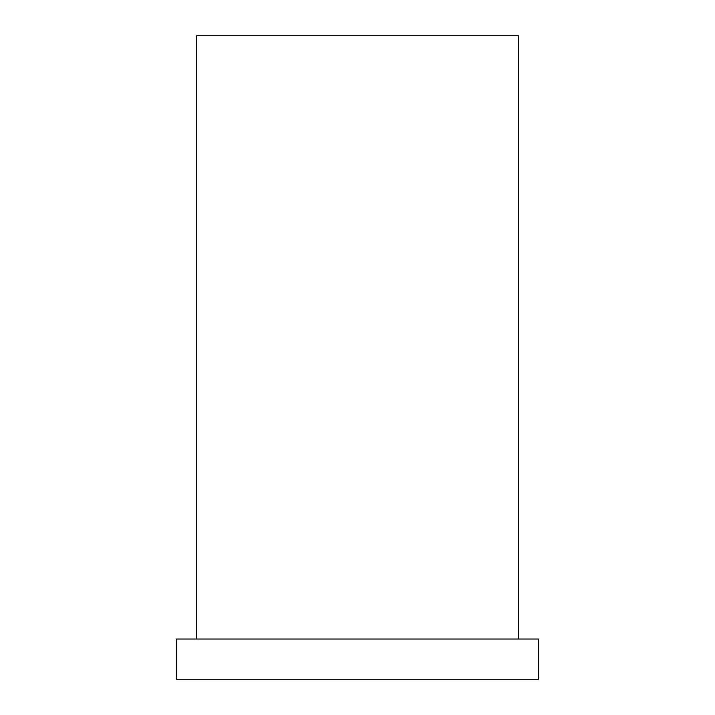 <?xml version="1.0" encoding="UTF-8"?>
<svg xmlns="http://www.w3.org/2000/svg" width="715" height="715" viewBox="0 0 715 715"><rect width="100%" height="100%" fill="white"/><g stroke="black" fill="none" stroke-linecap="round" stroke-linejoin="round"><path stroke-width="0.54" stroke-dasharray="3.58 2.68" d="M518.375 35.75L196.625 35.75M538.484 679.25L176.516 679.25M538.484 639.031L176.516 639.031M196.625 639.031L518.375 639.031L196.625 639.031"/><path stroke-width="1.07" d="M196.625 639.031L196.625 35.75L518.375 35.75L518.375 639.031M176.516 679.25L538.484 679.25L538.484 639.031L176.516 639.031L176.516 679.25"/></g></svg>

